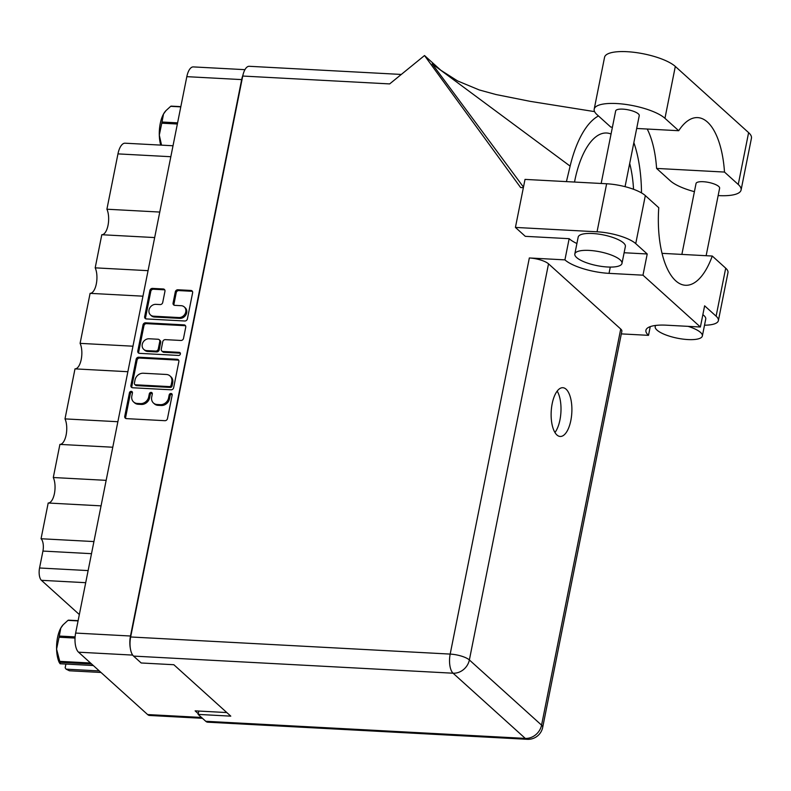 <?xml version="1.0" encoding="UTF-8"?>
<svg xmlns="http://www.w3.org/2000/svg" width="791" height="791" viewBox="0 0 791 791"><rect width="100%" height="100%" fill="white"/><g stroke="black" fill="none" stroke-linecap="round" stroke-linejoin="round"><path stroke-width="1.19" d="M150.508 314.956L151.417 315.787A6.318 5.418 -47.9 0 0 154.472 317.023L179.784 318.377A6.318 5.418 -47.9 0 0 186.686 312.761A6.318 5.418 -47.9 0 0 185.203 307.768L184.283 306.938A6.318 5.418 -47.9 0 0 181.238 305.702L174.771 305.356A2.363 2.027 -47.9 0 1 173.081 303.032L175.315 291.859A2.363 2.027 -47.9 0 1 177.886 289.763L190.918 290.455A2.363 2.027 -47.9 0 1 192.618 292.789L187.398 318.902A2.363 2.027 -47.9 0 1 184.817 320.998L146.365 318.931A2.363 2.027 -47.9 0 1 144.664 316.608L149.885 290.495A2.363 2.027 -47.9 0 1 152.465 288.399L163.253 288.972A2.363 2.027 -47.9 0 1 164.953 291.306L162.719 302.478A2.363 2.027 -47.9 0 1 160.138 304.575L155.916 304.347A6.318 5.418 -47.9 0 0 149.637 308.203A6.318 5.418 -47.9 0 0 150.508 314.956A6.318 5.418 -47.9 0 0 153.553 316.192L178.865 317.547A6.318 5.418 -47.9 0 0 185.766 311.931A6.318 5.418 -47.9 0 0 184.283 306.938M180.388 353.973A1.651 1.414 -47.9 0 0 179.201 352.341L162.966 351.471A2.363 2.027 -47.9 0 1 161.275 349.147L162.758 341.732A2.363 2.027 -47.9 0 1 165.329 339.636L180.931 340.466A2.363 2.027 -47.9 0 0 183.512 338.37L185.737 327.197A2.363 2.027 -47.9 0 0 184.046 324.874L145.593 322.807A2.363 2.027 -47.9 0 0 143.013 324.903L137.792 351.016A2.363 2.027 -47.9 0 0 139.483 353.35L178.588 355.446A1.651 1.414 -47.9 0 0 180.388 353.973M180.348 353.201A1.651 1.414 -47.9 0 0 180.121 353.172L179.201 352.341M177.174 359.282L138.712 357.216A2.363 2.027 -47.9 0 0 136.131 359.322L130.92 385.435A2.363 2.027 -47.9 0 0 132.611 387.758L171.064 389.815A2.363 2.027 -47.9 0 0 173.644 387.719L178.865 361.606A2.363 2.027 -47.9 0 0 177.174 359.282L178.084 360.113L139.631 358.046A2.363 2.027 -47.9 0 0 137.051 360.152L131.83 386.265A2.363 2.027 -47.9 0 0 132.008 387.63M202.456 718.307L149.608 715.469A14.91 6.298 -86.9 0 1 147.62 714.56L78.536 652.189A14.91 6.298 -86.9 0 1 75.639 633.067L186.824 76.658A14.91 6.298 -86.9 0 1 193.311 66.909L244.933 69.667M242.886 75.323A14.91 6.298 93.1 0 0 241.67 79.594L130.485 636.013A14.91 6.298 93.1 0 0 130.347 648.373M131.83 395.994L132.433 392.949A1.651 1.414 -47.9 0 0 129.447 392.791L124.751 416.303A2.363 2.027 -47.9 0 0 126.441 418.627L164.904 420.693A2.363 2.027 -47.9 0 0 167.474 418.587L172.171 395.075A1.651 1.414 -47.9 0 0 169.185 394.917L168.572 397.962A7.554 6.476 -47.9 0 1 160.326 404.676L157.122 404.508A7.554 6.476 -47.9 0 1 153.474 403.034A7.554 6.476 -47.9 0 1 151.694 397.062L152.307 394.017A1.651 1.414 -47.9 0 0 149.311 393.859L148.708 396.894A7.554 6.476 -47.9 0 1 140.452 403.608L137.248 403.44A7.554 6.476 -47.9 0 1 133.6 401.966A7.554 6.476 -47.9 0 1 131.83 395.994M142.953 296.18L90.095 293.352L80.099 343.363L132.957 346.201M154.67 237.567L101.802 234.729L95.187 267.842L148.055 270.67M101.06 505.854L48.192 503.017L41.053 538.74L93.921 541.568M112.767 447.231L59.908 444.404L53.294 477.517L106.152 480.345M127.865 371.711L74.997 368.873L65 418.894L117.869 421.722M226.809 712.562L195.12 710.862L198.264 713.709M79.337 614.548L41.419 580.317A9.621 4.064 -86.9 0 1 39.55 567.987L42.932 551.07A9.621 4.064 93.1 0 0 41.053 538.74M170.826 156.717L117.958 153.889L106.904 209.22L159.762 212.057M95.187 267.842A14.426 6.101 -86.9 0 1 96.314 283.91A14.426 6.101 -86.9 0 1 90.095 293.352M106.904 209.22A14.426 6.101 -86.9 0 1 108.031 225.297A14.426 6.101 -86.9 0 1 101.802 234.729M117.958 153.889A16.354 6.911 -86.9 0 1 125.077 143.201L173.011 145.762M53.294 477.517A14.426 6.101 -86.9 0 1 54.421 493.584A14.426 6.101 -86.9 0 1 48.192 503.017M65 418.894A14.426 6.101 -86.9 0 1 66.128 434.961A14.426 6.101 -86.9 0 1 59.908 444.404M80.099 343.363A14.426 6.101 -86.9 0 1 81.226 359.44A14.426 6.101 -86.9 0 1 74.997 368.873M133.6 401.966L134.519 402.797A7.554 6.476 -47.9 0 0 138.168 404.27L137.248 403.44M152.268 393.246A1.651 1.414 -47.9 0 0 150.231 394.679L149.628 397.725A7.554 6.476 -47.9 0 1 141.371 404.438L138.168 404.27M153.474 403.034L154.393 403.865A7.554 6.476 -47.9 0 0 158.042 405.338L157.122 404.508M172.131 394.314A1.651 1.414 -47.9 0 0 170.105 395.747L169.492 398.793A7.554 6.476 -47.9 0 1 161.245 405.506L158.042 405.338M132.394 392.178A1.651 1.414 -47.9 0 0 130.367 393.621L125.67 417.134A2.363 2.027 -47.9 0 0 125.838 418.498M178.697 360.241A2.363 2.027 -47.9 0 0 178.084 360.113M134.391 383.16A1.651 1.414 -47.9 0 0 135.577 384.792L169.333 386.591A1.651 1.414 -47.9 0 0 171.143 385.128L171.785 381.915A7.554 6.476 -47.9 0 0 170.006 375.943A7.554 6.476 -47.9 0 0 166.357 374.469L143.29 373.233A7.554 6.476 -47.9 0 0 135.034 379.947L134.391 383.16M134.786 384.466L135.696 385.296A1.651 1.414 -47.9 0 0 136.497 385.613L135.577 384.792M170.006 375.943L170.925 376.773A7.554 6.476 -47.9 0 1 172.705 382.745L172.062 385.959A1.651 1.414 -47.9 0 1 170.253 387.422L136.497 385.613M138.88 353.221A2.363 2.027 -47.9 0 1 138.712 351.847L143.932 325.734L143.013 324.903M185.569 325.833A2.363 2.027 -47.9 0 0 184.965 325.694L146.503 323.638A2.363 2.027 -47.9 0 0 143.932 325.734M161.829 351.016L162.748 351.847A2.363 2.027 -47.9 0 0 163.885 352.302L180.121 353.172M149.153 338.766A6.318 5.418 -47.9 0 0 142.864 342.622A6.318 5.418 -47.9 0 0 143.735 349.375A6.318 5.418 -47.9 0 0 146.78 350.611L155.698 351.085A2.363 2.027 -47.9 0 0 158.279 348.989L159.762 341.574A2.363 2.027 -47.9 0 0 158.071 339.25L149.153 338.766M143.735 349.375L144.654 350.205A6.318 5.418 -47.9 0 0 147.699 351.441L146.78 350.611M159.209 339.705L160.128 340.535A2.363 2.027 -47.9 0 1 160.682 342.404L159.199 349.82A2.363 2.027 -47.9 0 1 156.618 351.916L147.699 351.441M192.45 291.414A2.363 2.027 -47.9 0 0 191.837 291.286L178.806 290.584A2.363 2.027 -47.9 0 0 176.225 292.69L174 303.863A2.363 2.027 -47.9 0 0 174.168 305.227M164.775 289.931A2.363 2.027 -47.9 0 0 164.172 289.803L153.385 289.229A2.363 2.027 -47.9 0 0 150.804 291.325L145.584 317.438A2.363 2.027 -47.9 0 0 145.762 318.803M612.422 127.163L610.79 127.084L597.037 114.665A37.523 11.015 11.3 0 1 594.199 109.128A37.523 11.015 11.3 0 1 616.664 103.542A37.523 11.015 11.3 0 1 664.954 118.304L678.708 130.713L636.686 128.468M594.199 109.128L604.561 57.278A37.523 11.015 11.3 0 1 627.026 51.692A37.523 11.015 11.3 0 1 675.316 66.444L748.612 132.631A37.523 11.015 11.3 0 1 751.45 138.158L741.088 190.018A37.523 11.015 11.3 0 1 718.159 195.575M655.798 325.427A24.046 7.06 -168.7 0 0 655.195 326.564A24.046 7.06 -168.7 0 0 687.962 339.566A24.046 7.06 -168.7 0 0 702.359 335.987A24.046 7.06 -168.7 0 0 688.041 326.347M702.359 335.987L705.74 319.08A24.046 7.06 -168.7 0 0 702.863 314.67M607.587 267.002A24.046 7.06 -168.7 0 0 621.983 263.423A24.046 7.06 -168.7 0 0 589.216 250.411A24.046 7.06 -168.7 0 0 574.82 253.99A24.046 7.06 -168.7 0 0 607.587 267.002M621.983 263.423L625.365 246.505A24.046 7.06 -168.7 0 0 592.597 233.503A24.046 7.06 -168.7 0 0 578.191 237.082L574.82 253.99M552.187 403.667A24.412 10.313 93.1 0 0 560.206 436.464A24.412 10.313 93.1 0 0 570.835 420.505A24.412 10.313 93.1 0 0 562.816 387.709A24.412 10.313 93.1 0 0 552.187 403.667M557.18 391.1A24.412 10.313 -86.9 0 1 559.949 419.922A24.412 10.313 -86.9 0 1 554.966 432.489M601.17 183.472L615.665 110.928A12.023 3.53 11.3 0 1 622.863 109.138A12.023 3.53 11.3 0 1 639.247 115.644L625.058 186.666M681.872 254.405L696.04 183.502A12.023 3.53 11.3 0 1 703.239 181.712A12.023 3.53 11.3 0 1 719.622 188.218L706.136 255.711M704.514 325.2A30.068 8.83 -168.7 0 0 718.386 320.622A30.068 8.83 -168.7 0 0 716.112 316.182L725.703 268.169A30.068 8.83 11.3 0 1 727.977 272.598L718.386 320.622M635.737 243.618A30.068 8.83 -168.7 0 0 597.047 231.793L515.425 227.422L525.016 179.399L606.638 183.769A30.068 8.83 11.3 0 1 645.327 195.595L635.737 243.618L647.216 253.98L642.984 275.179L700.391 327.009L704.623 305.82L716.112 316.182M515.425 227.422L525.293 236.331L569.154 238.684L564.922 259.873L529.337 257.965A14.91 4.38 11.3 0 1 548.519 263.838L620.727 329.026A14.91 4.38 11.3 0 1 621.855 331.221L542.695 727.344A14.91 4.38 -168.7 0 0 541.568 725.149L620.727 329.026M576.906 243.519A34.27 10.065 11.3 0 1 569.154 238.684M647.216 253.98L624.119 252.744M645.327 195.595L658.765 207.717A73.118 30.898 93.1 0 0 685.53 285.274A73.118 30.898 93.1 0 0 712.276 256.037L725.703 268.169M548.519 263.838L469.37 659.951L541.568 725.149A14.91 12.785 -47.9 0 1 525.283 738.399A14.91 6.298 93.1 0 0 527.281 739.308L207.746 722.193A14.91 6.298 -86.9 0 1 205.759 721.283L525.283 738.399L453.085 673.21L133.55 656.095A14.91 6.298 -86.9 0 1 130.653 636.973L242.738 76.045L389.656 83.915L424.52 55.538L520.616 187.546L523.355 187.694M598.471 115.951A90.194 38.116 93.1 0 0 570.123 166.12L432.173 63.883L523.474 187.101M424.52 55.538L441.032 70.448M662.057 253.347L712.276 256.037M198.798 711.06L198.136 714.402L205.759 721.283M133.55 656.095L141.184 662.977L173.832 664.727L230.784 716.142L198.136 714.402M242.738 76.045A14.91 6.298 -86.9 0 1 249.234 66.296L401.294 74.443M650.251 326.624L648.511 335.344L621.321 333.891M700.391 327.009L666.437 325.19A34.27 10.065 -168.7 0 0 645.921 330.292A34.27 10.065 -168.7 0 0 648.511 335.344M564.922 259.873A34.27 10.065 -168.7 0 0 609.03 273.36L642.984 275.179M641.501 192.905A90.194 38.116 93.1 0 0 633.858 142.627M570.123 166.12L566.425 181.614M574.513 182.049L574.76 180.803A73.118 30.898 -86.9 0 1 606.598 133.007A73.118 30.898 -86.9 0 1 611.048 134.025M629.695 163.45A73.118 30.898 -86.9 0 1 633.542 189.276M694.409 191.669A37.523 11.015 11.3 0 1 670.343 180.842L656.589 168.424L724.497 172.062L738.25 184.481A37.523 11.015 11.3 0 1 741.088 190.018M724.497 172.062A73.118 30.898 93.1 0 0 697.672 117.612A73.118 30.898 93.1 0 0 678.708 130.713M656.589 168.424A73.118 30.898 93.1 0 0 647.226 129.032M100.991 672.469L69.43 670.778L66.098 669.156L99.29 670.936M91.627 664.005L60.057 662.314L60.126 663.758L59.187 662.383A22.484 9.502 -86.9 0 1 56.586 649.134L59.76 661.355L90.52 663.006M60.057 662.314A25.619 10.827 -86.9 0 1 59.76 661.355M66.098 669.156L65.159 667.772L65.9 664.074M78.072 620.905L67.957 620.371L63.231 624.692L60.798 628.054A22.484 9.502 -86.9 0 1 62.766 625.216A22.484 9.502 -86.9 0 1 62.954 624.999M67.957 620.371A25.619 10.827 -86.9 0 1 68.481 620.154L78.111 620.668M75.026 638.07L59.058 637.22L56.586 649.134A22.484 9.502 -86.9 0 1 60.798 628.054L59.295 636.053L75.105 636.893M59.058 637.22A25.619 10.827 -86.9 0 1 59.295 636.053M93.328 665.538L60.126 663.758M180.783 106.874L170.668 106.33A25.619 10.827 -86.9 0 1 171.202 106.123L180.832 106.637M170.668 106.33L165.952 110.651L163.51 114.023A22.484 9.502 -86.9 0 1 165.477 111.175A22.484 9.502 -86.9 0 1 165.675 110.967M177.352 124.019L161.769 123.188L159.298 135.103A22.484 9.502 -86.9 0 1 163.51 114.023L162.007 122.022L177.589 122.852M161.769 123.188A25.619 10.827 -86.9 0 1 162.007 122.022M160.731 145.109A22.484 9.502 -86.9 0 1 159.298 135.103L161.542 145.149M179.784 318.377L178.865 317.547M75.639 633.067L130.485 636.013M241.67 79.594L186.824 76.658M132.68 655.096L78.536 652.189M147.62 714.56L201.507 717.447M85.705 582.69L41.419 580.317M39.55 567.987L88.127 570.588M91.499 553.68L42.932 551.07M141.371 404.438L140.452 403.608M149.628 397.725L148.708 396.894M150.231 394.679L149.311 393.859M161.245 405.506L160.326 404.676M169.492 398.793L168.572 397.962M170.105 395.747L169.185 394.917M125.67 417.134L124.751 416.303M130.367 393.621L129.447 392.791M139.631 358.046L138.712 357.216M131.83 386.265L130.92 385.435M137.051 360.152L136.131 359.322M170.253 387.422L169.333 386.591M172.062 385.959L171.143 385.128M172.705 382.745L171.785 381.915M138.712 351.847L137.792 351.016M146.503 323.638L145.593 322.807M184.965 325.694L184.046 324.874M163.885 352.302L162.966 351.471M156.618 351.916L155.698 351.085M159.199 349.82L158.279 348.989M160.682 342.404L159.762 341.574M154.472 317.023L153.553 316.192M174 303.863L173.081 303.032M176.225 292.69L175.315 291.859M178.806 290.584L177.886 289.763M191.837 291.286L190.918 290.455M145.584 317.438L144.664 316.608M150.804 291.325L149.885 290.495M153.385 289.229L152.465 288.399M164.172 289.803L163.253 288.972M130.653 636.973L450.178 654.088L529.337 257.965M597.047 231.793L606.638 183.769M469.37 659.951A14.91 4.38 -168.7 0 0 450.178 654.088A14.91 6.298 -86.9 0 0 453.085 673.21A14.91 12.785 -47.9 0 0 469.37 659.951M610.276 267.081L609.03 273.36M738.25 184.481L748.612 132.631M664.954 118.304L675.316 66.444M594.605 111.63L530.158 101.347L496.006 94.534L479.277 89.956L457.594 80.939L440.3 69.915M527.281 739.308A14.91 14.91 0 0 0 542.695 727.344M655.195 326.564L655.413 325.477M62.766 625.216L63.231 624.692M165.477 111.175L165.952 110.651"/></g></svg>
